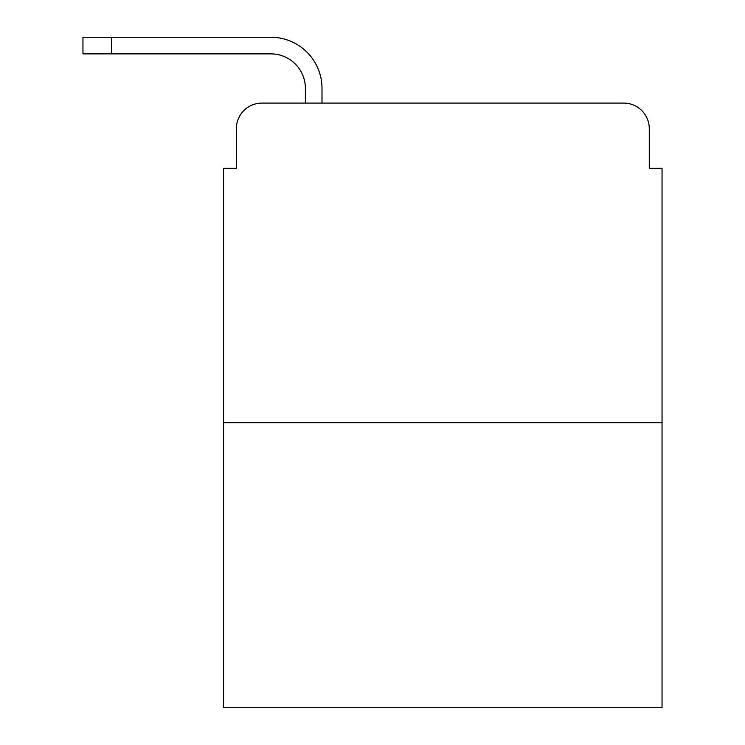<?xml version="1.0" encoding="UTF-8"?>
<svg xmlns="http://www.w3.org/2000/svg" width="745" height="745" viewBox="0 0 745 745"><rect width="100%" height="100%" fill="white"/><g stroke="black" fill="none" stroke-linecap="round" stroke-linejoin="round"><path stroke-width="1.12" d="M236.351 128.652L236.351 168.286L236.351 128.652A25.563 25.563 0 0 1 261.923 103.089L305.385 103.089L305.385 88.385A34.512 34.512 0 0 0 270.873 53.873L82.956 53.873L82.956 37.25L270.873 37.25A51.135 51.135 0 0 1 322.008 88.385L322.008 103.089L343.1 103.089M662.044 422.676L223.575 422.676L223.575 707.75L662.044 707.75L662.044 168.286L649.268 168.286L649.268 128.652A25.563 25.563 0 0 0 623.695 103.089L261.923 103.089M223.575 422.676L223.575 168.286L236.351 168.286M542.518 103.089L623.695 103.089M649.268 168.286L649.268 128.652M305.385 88.385A34.512 34.512 0 0 0 270.873 53.873A34.512 34.512 0 0 1 305.385 88.385A34.512 34.512 0 0 0 270.873 53.873A34.512 34.512 0 0 1 305.385 88.385A34.512 34.512 0 0 0 270.873 53.873A34.512 34.512 0 0 1 305.385 88.385A34.512 34.512 0 0 0 270.873 53.873A34.512 34.512 0 0 1 305.385 88.385A34.512 34.512 0 0 0 270.873 53.873A34.512 34.512 0 0 1 305.385 88.385A34.512 34.512 0 0 0 270.873 53.873A34.512 34.512 0 0 1 305.385 88.385A34.512 34.512 0 0 0 270.873 53.873A34.512 34.512 0 0 1 305.385 88.385M111.713 37.25L270.873 37.25L111.713 37.25L270.873 37.25L111.713 37.25L270.873 37.25L111.713 37.25L270.873 37.25L111.713 37.25L270.873 37.25L111.713 37.25L270.873 37.25L111.713 37.25L270.873 37.25L111.713 37.25L111.713 53.873"/></g></svg>
